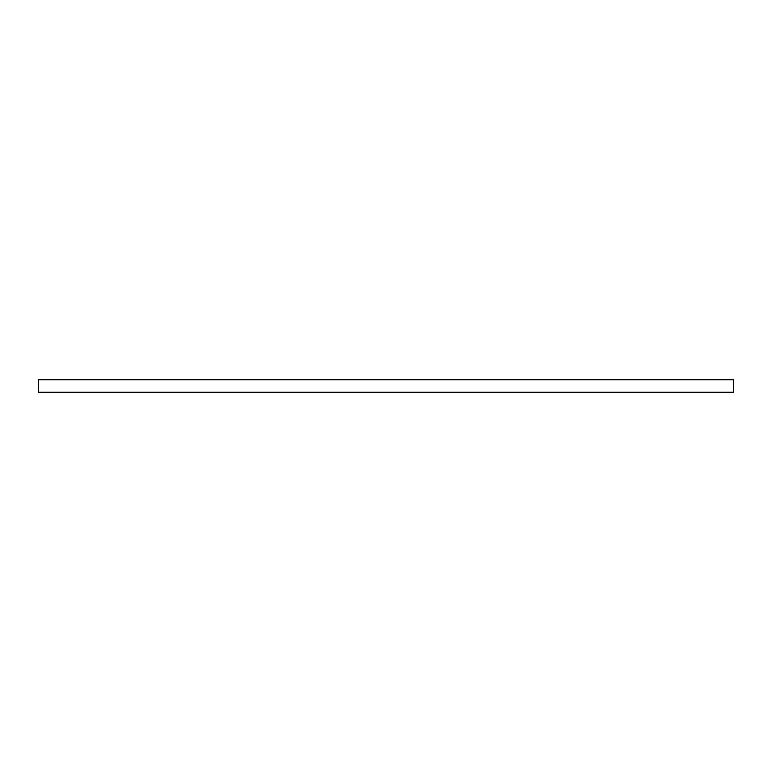 <?xml version="1.0" encoding="UTF-8"?>
<svg xmlns="http://www.w3.org/2000/svg" width="772" height="772" viewBox="0 0 772 772"><rect width="100%" height="100%" fill="white"/><g stroke="black" fill="none" stroke-linecap="round" stroke-linejoin="round"><path stroke-width="1.16" d="M38.6 379.747L733.4 379.747L733.4 392.253L38.6 392.253L38.6 379.747"/></g></svg>
